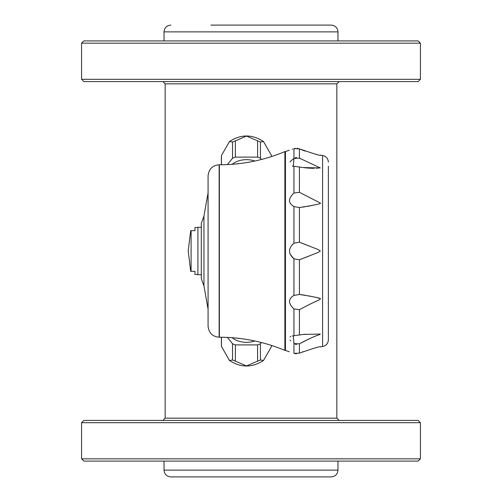 <?xml version="1.0" encoding="UTF-8"?>
<svg xmlns="http://www.w3.org/2000/svg" width="502" height="502" viewBox="0 0 502 502"><rect width="100%" height="100%" fill="white"/><g stroke="black" fill="none" stroke-linecap="round" stroke-linejoin="round"><path stroke-width="0.75" d="M165.158 83.834L165.158 418.166L336.842 418.166L336.842 83.834L165.158 83.834L162.899 81.575M210.903 25.1L331.194 25.1C335.311 25.502 337.57 27.761 337.971 31.877L164.028 31.877C164.43 27.761 166.689 25.502 170.805 25.1M81.575 79.316L83.834 81.575L418.166 81.575L420.425 79.316L81.575 79.316L81.575 43.172L420.425 43.172L418.166 40.913L83.834 40.913L81.575 43.172M164.028 470.123L337.971 470.123C337.57 474.239 335.311 476.498 331.194 476.9L170.805 476.9C166.689 476.498 164.43 474.239 164.028 470.123L164.028 461.087M83.834 420.425L418.166 420.425L420.425 422.684L81.575 422.684L83.834 420.425M81.575 458.828L83.834 461.087L418.166 461.087L420.425 458.828L81.575 458.828L81.575 422.684M328.371 172.5L328.371 329.5M208.079 175.851L208.079 326.149C208.794 332.933 212.484 336.622 219.148 337.218L219.148 164.781C212.484 165.378 208.794 169.067 208.079 175.851M208.079 251L208.079 192.793L203.95 216.08L203.95 285.92L208.079 309.207L208.079 251M219.374 337.218L219.374 164.781C242.083 164.738 263.92 160.345 284.885 151.604L284.885 350.396C263.92 341.655 242.083 337.262 219.374 337.218L219.148 337.218M201.302 227.28L201.302 274.719L197.913 274.719L197.913 227.28L201.302 227.28M203.95 285.92L201.302 278.679L201.302 223.321L203.95 216.08M221.407 337.231L221.407 345.244A25.075 17.733 0 0 0 221.451 346.273A25.075 17.733 0 0 0 221.464 346.418L229.483 360.499L232.533 359.978A25.075 17.733 0 0 0 235.369 361.139L246.482 365.939L257.595 361.139A25.075 17.733 0 0 0 260.431 359.978L263.481 360.499L271.494 346.499L271.5 345.439M260.431 359.978L260.431 343.738L261.429 342.521M257.595 361.139L257.595 344.899A25.075 17.733 0 0 0 260.431 343.738M235.369 361.139L235.369 344.899L257.595 344.899M240.263 338.511L238.908 338.348M232.533 359.978L232.533 343.738A25.075 17.733 0 0 0 235.369 344.899M227.362 337.407L232.533 343.738M221.464 346.418L221.464 337.231M254.809 340.965A18.85 13.328 180 0 1 232.194 337.702M271.5 346.418A25.075 17.733 0 0 0 271.513 346.273A25.075 17.733 0 0 0 271.557 345.451M238.908 338.511A23.719 16.773 180 0 1 237.785 338.222M271.557 156.549A25.075 17.733 180 0 0 271.513 155.727A25.075 17.733 180 0 0 271.5 155.582L263.481 141.501L260.431 142.022A25.075 17.733 180 0 0 257.595 140.861L246.482 136.061L235.369 140.861A25.075 17.733 180 0 0 232.533 142.022L229.483 141.501L221.47 155.501L221.464 164.769M221.464 155.582A25.075 17.733 180 0 0 221.451 155.727A25.075 17.733 180 0 0 221.407 156.756L221.407 164.769M232.533 142.022L232.533 158.262L227.362 164.593M235.369 140.861L235.369 157.101A25.075 17.733 180 0 0 232.533 158.262M257.595 140.861L257.595 157.101L235.369 157.101M238.908 163.652L240.263 163.489M260.431 142.022L260.431 158.262A25.075 17.733 180 0 0 257.595 157.101M261.429 159.479L260.431 158.262M271.5 155.582L271.5 156.561M232.194 164.298A18.85 13.328 0 0 1 254.809 161.035M237.785 163.777A23.719 16.773 0 0 1 238.908 163.489M197.913 227.506L194.977 227.506L194.977 230.669L191.086 230.669L191.086 271.331L194.977 271.331L194.977 274.494L197.913 274.494M284.885 350.396L285.45 350.396L285.45 151.604L284.885 151.604M320.326 298.954C317.509 301.194 319.598 298.966 299.424 309.684L293.946 308.95C288.073 303.44 288.073 298.928 293.946 295.408L299.424 294.473C314.804 296.877 321.769 298.37 320.326 298.954L320.32 298.935M293.946 343.556L293.325 335.807L303.34 334.432L320.326 334.056C317.515 335.989 319.517 333.29 299.424 343.864L293.946 343.556L293.946 353.358C288.073 351.381 288.073 351.381 293.946 353.358L299.424 353.157C314.108 348.062 321.073 345.978 320.326 346.907L322.591 346.537C326.168 345.721 328.095 343.487 328.371 339.835L328.371 166.287M293.369 335.8L292.233 336.007M290.777 336.491L290.024 336.949M290.024 340.055L290.783 340.94M290.024 254.106L293.946 258.819C288.073 253.598 288.073 248.383 293.946 243.181L292.252 244.731M293.833 158.525L290.865 160.973M290.702 161.142L290.024 161.945M292.321 166.018L293.325 166.193L293.946 158.444L299.424 158.136L320.326 167.944L303.34 167.568L293.369 166.2M322.591 346.537L322.591 155.463L320.326 155.093C321.487 156.128 314.516 154.045 299.424 148.843L293.946 148.642C288.073 150.619 288.073 150.619 293.946 148.642L293.946 158.444M292.22 149.238L292.81 149.038M293.946 206.592L293.946 243.181L299.424 242.221L299.424 207.527L293.946 206.592C288.073 203.059 288.073 198.547 293.946 193.05L299.424 192.316L320.326 203.046C321.707 203.643 314.741 205.136 299.424 207.527L300.221 207.439M299.424 242.221C319.228 250.009 317.791 249.193 320.326 251C317.515 252.945 319.504 251.86 299.424 259.779L293.946 258.819L293.946 295.408M302.995 207.088L304.017 206.943M304.344 206.893L304.927 206.799M307.287 206.404L308.284 206.222M309.044 206.077L309.608 205.971M310.405 205.807L311.221 205.644M295.201 344.221L296.582 344.516M296.437 353.784L295.176 353.678M293.952 148.636L295.176 148.322M297.159 148.253L298.031 148.391M296.481 157.49L295.17 157.791M319.479 298.401L319.165 298.295M318.532 298.106L317.327 297.774M315.093 297.215L313.869 296.933M312.922 296.72L312.608 296.651M311.547 296.425L311.114 296.337M309.972 296.105L309.558 296.023M309 295.91L308.492 295.816M305.335 295.264L304.777 295.176M304.181 295.082L303.616 295M302.857 294.894L301.658 294.73M300.535 294.592L300.058 294.542M299.826 149.019L300.648 149.37M301.2 149.602L302.499 150.123M303.114 150.362L303.766 150.606M304.212 150.776L305.065 151.083M316.178 154.277L316.511 154.346M303.34 167.568L303.817 167.63M304.262 167.687L305.16 167.793M305.592 167.844L306.314 167.913M306.697 167.95L307.412 168.013M307.801 168.051L308.41 168.095M308.774 168.12L309.345 168.157M309.652 168.176L310.167 168.208M310.575 168.226L310.92 168.245M311.246 168.258L312.332 168.295M312.47 168.295L312.984 168.308M313.643 168.321L314.139 168.327M316.404 168.314L316.775 168.308M317.885 168.27L318.205 168.258M310.186 246.4L309.678 246.193M309.119 245.974L308.567 245.754M308.109 245.572L307.456 245.315M306.979 245.127L306.295 244.857M305.793 244.662L304.952 244.33M304.356 244.104L303.572 243.796M302.957 243.558L301.652 243.056M299.424 294.473L299.424 259.779L299.75 259.659M301.2 259.114L301.721 258.913M304.407 257.884L304.996 257.651M305.875 257.306L306.471 257.074M307.161 256.804L307.638 256.616M308.241 256.378L308.743 256.177M309.257 255.97L309.678 255.807M312.194 254.796L313.072 254.439M305.574 334.163L305.16 334.207M304.243 334.313L303.798 334.376M299.424 353.157L299.424 343.864L300.027 343.519M301.338 342.797L302.794 342.019M303.258 341.768L303.967 341.404M304.494 341.134L305.461 340.645M305.856 340.45L306.666 340.049M307.029 339.873L307.814 339.496M308.159 339.333L308.887 338.988M309.188 338.85L309.841 338.549M310.073 338.448L310.732 338.147M311.027 338.015L311.384 337.859M311.78 337.683L312.42 337.407M314.578 336.503L315.118 336.277M316.222 335.832L316.706 335.643M316.837 335.593L317.421 335.361M302.97 351.695L302.474 351.889M293.946 308.95L293.946 335.738M293.946 166.262L293.946 193.05M299.424 309.684L299.424 335.079M299.424 166.921L299.424 192.316M299.424 148.843L299.424 158.136M336.842 83.834L339.101 81.575M165.158 418.166L162.899 420.425M336.842 418.166L339.101 420.425M420.425 458.828L420.425 422.684M337.971 470.123L337.971 461.087M337.971 40.913L337.971 31.877M164.028 40.913L164.028 31.877M420.425 79.316L420.425 43.172M263.481 360.499C252.148 367.834 240.816 367.834 229.483 360.499M229.483 141.501C240.816 134.166 252.148 134.166 263.481 141.501M190.697 230.669L188.2 251L190.697 271.331M289.321 351.814L285.45 350.396M289.321 150.186L285.45 151.604M322.591 155.463C326.168 156.279 328.095 158.513 328.371 162.165"/></g></svg>
